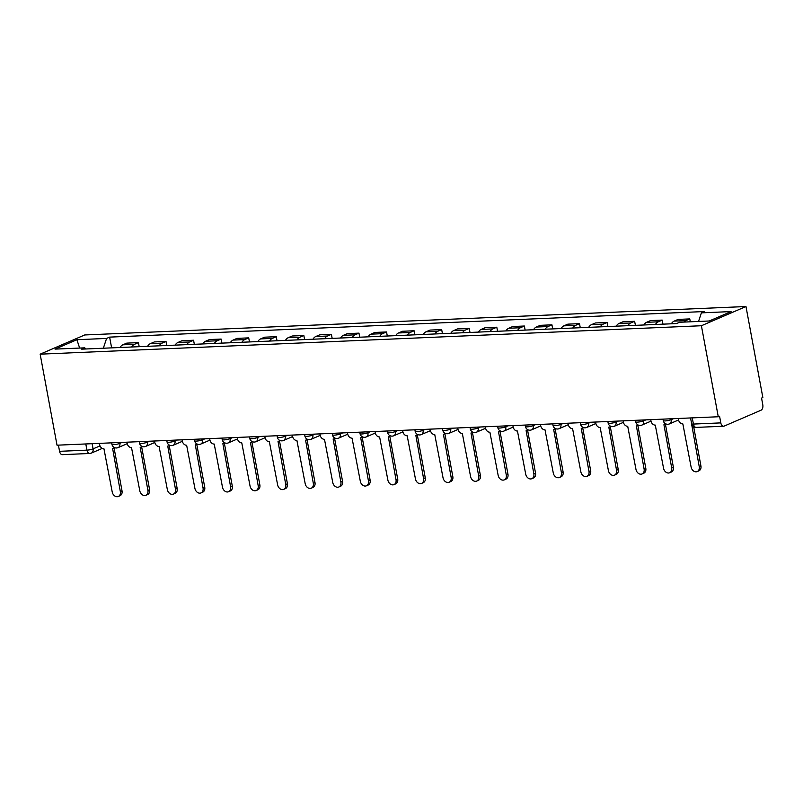 <?xml version="1.0" encoding="UTF-8"?>
<svg xmlns="http://www.w3.org/2000/svg" width="803" height="803" viewBox="0 0 803 803"><rect width="100%" height="100%" fill="white"/><g stroke="black" fill="none" stroke-linecap="round" stroke-linejoin="round"><path stroke-width="1.2" d="M718.273 416.757L719.568 416.205L720.803 422.89A4.457 2.72 87.5 0 0 723.603 426.222A4.457 2.72 87.5 0 0 724.206 426.082L760.993 410.233A4.457 2.72 87.5 0 0 762.79 404.792L761.555 398.107L762.85 397.545L745.977 306.525L84.727 334.961L40.15 354.173L701.4 325.737L718.273 416.757L57.023 445.193L40.15 354.173M102.252 448.405L91.311 453.113A4.457 3.443 -113.3 0 1 90.348 453.334A4.457 2.72 -92.5 0 1 89.735 453.474L62.353 454.659A4.457 2.72 -92.5 0 1 59.563 451.316L86.945 450.142A4.457 0.803 -10.5 0 0 93.078 448.867L100.004 445.886M58.408 445.133L59.563 451.316M745.977 306.525L701.4 325.737M683.895 322.083A10.258 6.243 -92.5 0 1 685.812 320.618L689.777 318.911L678.113 319.413L674.149 321.12A10.258 6.243 87.5 0 0 671.368 323.8M690.309 321.802L689.777 318.911M655.459 324.482A10.258 6.243 -92.5 0 1 658.249 321.802L662.204 320.096L650.55 320.598L646.586 322.304A10.258 6.243 87.5 0 0 643.805 324.984M662.967 324.161L662.204 320.096M627.896 325.677A10.258 6.243 -92.5 0 1 630.676 322.987L634.641 321.28L622.977 321.782L619.013 323.489A10.258 6.243 87.5 0 0 616.232 326.169M635.394 325.345L634.641 321.28M600.333 326.861A10.258 6.243 -92.5 0 1 603.113 324.171L607.078 322.465L595.414 322.967L591.45 324.673A10.258 6.243 87.5 0 0 588.669 327.363M607.831 326.53L607.078 322.465M572.76 328.046A10.258 6.243 -92.5 0 1 575.54 325.356L579.505 323.649L567.841 324.151L563.877 325.857A10.258 6.243 87.5 0 0 561.096 328.547M580.258 327.724L579.505 323.649M545.197 329.23A10.258 6.243 -92.5 0 1 547.977 326.55L551.942 324.834L540.278 325.335L536.314 327.042A10.258 6.243 87.5 0 0 533.533 329.732M552.695 328.909L551.942 324.834M517.634 330.414A10.258 6.243 -92.5 0 1 520.414 327.734L524.379 326.018L512.716 326.52L508.751 328.236A10.258 6.243 87.5 0 0 505.97 330.916M525.132 330.093L524.379 326.018M490.061 331.599A10.258 6.243 -92.5 0 1 492.841 328.919L496.806 327.212L485.142 327.704L481.178 329.421A10.258 6.243 87.5 0 0 478.397 332.101M497.559 331.278L496.806 327.212M462.498 332.783A10.258 6.243 -92.5 0 1 465.278 330.103L469.243 328.397L457.58 328.899L453.615 330.605A10.258 6.243 87.5 0 0 450.834 333.285M469.996 332.462L469.243 328.397M434.925 333.968A10.258 6.243 -92.5 0 1 437.715 331.288L441.67 329.581L430.017 330.083L426.052 331.79A10.258 6.243 87.5 0 0 423.271 334.47M442.433 333.646L441.67 329.581M407.362 335.152A10.258 6.243 -92.5 0 1 410.142 332.472L414.107 330.766L402.444 331.268L398.479 332.974A10.258 6.243 87.5 0 0 395.698 335.654M414.86 334.831L414.107 330.766M379.799 336.337A10.258 6.243 -92.5 0 1 382.579 333.657L386.544 331.95L374.881 332.452L370.916 334.158A10.258 6.243 87.5 0 0 368.135 336.838M387.297 336.015L386.544 331.95M352.226 337.521A10.258 6.243 -92.5 0 1 355.006 334.841L358.971 333.135L347.308 333.636L343.343 335.343A10.258 6.243 87.5 0 0 340.562 338.023M359.724 337.2L358.971 333.135M324.663 338.705A10.258 6.243 -92.5 0 1 327.443 336.025L331.408 334.319L319.745 334.821L315.78 336.527A10.258 6.243 87.5 0 0 312.999 339.207M332.161 338.384L331.408 334.319M297.1 339.9A10.258 6.243 -92.5 0 1 299.88 337.21L303.845 335.503L292.182 336.005L288.217 337.712A10.258 6.243 87.5 0 0 285.436 340.402M304.598 339.569L303.845 335.503M269.527 341.084A10.258 6.243 -92.5 0 1 272.307 338.394L276.272 336.688L264.609 337.19L260.644 338.896A10.258 6.243 87.5 0 0 257.863 341.586M277.025 340.763L276.272 336.688M241.964 342.269A10.258 6.243 -92.5 0 1 244.744 339.579L248.709 337.872L237.046 338.374L233.081 340.081A10.258 6.243 87.5 0 0 230.3 342.771M249.462 341.948L248.709 337.872M214.391 343.453A10.258 6.243 -92.5 0 1 217.181 340.773L221.136 339.057L209.483 339.559L205.518 341.275A10.258 6.243 87.5 0 0 202.727 343.955M221.899 343.132L221.136 339.057M186.828 344.638A10.258 6.243 -92.5 0 1 189.608 341.958L193.573 340.241L181.91 340.743L177.945 342.459A10.258 6.243 87.5 0 0 175.164 345.139M194.326 344.316L193.573 340.241M159.265 345.822A10.258 6.243 -92.5 0 1 162.045 343.142L166.01 341.436L154.347 341.937L150.382 343.644A10.258 6.243 87.5 0 0 147.601 346.324M166.763 345.501L166.01 341.436M131.692 347.006A10.258 6.243 -92.5 0 1 134.472 344.326L138.437 342.62L126.774 343.122L122.809 344.828A10.258 6.243 87.5 0 0 120.028 347.508M139.19 346.685L138.437 342.62M698.54 321.451L701.39 312.859L731.071 311.584L709.24 320.989L679.549 322.264L676.497 323.579L81.685 349.154L84.747 347.84L55.056 349.114L76.897 339.709L106.578 338.434L103.336 348.231M701.39 312.859L704.442 311.544L109.63 337.119L106.578 338.434M111.627 347.87L109.63 337.119M85.951 348.974L84.747 347.84M79.638 348.06L76.897 339.709M678.284 418.483L678.515 419.758A4.457 3.443 -113.3 0 0 682.851 423.924L691.112 467.045A5.129 3.965 -113.3 0 0 697.205 471.582A5.129 3.965 -113.3 0 0 699.242 466.694L691.513 423.552A4.457 3.443 -113.3 0 0 691.594 423.542M693.662 426.734L700.929 465.971A5.129 3.965 66.7 0 1 698.901 470.849L697.205 471.582M650.711 419.668L650.952 420.943A4.457 3.443 -113.3 0 0 655.288 425.108L663.549 468.229A5.129 3.965 -113.3 0 0 669.642 472.766A5.129 3.965 -113.3 0 0 671.679 467.878L663.94 424.737A4.457 3.443 -113.3 0 0 664.914 424.516A4.457 3.443 -113.3 0 0 665.817 423.884M665.426 424.295L673.366 467.155A5.129 3.965 66.7 0 1 671.328 472.044L669.642 472.766M623.148 420.852L623.389 422.127A4.457 3.443 -113.3 0 0 627.715 426.293L635.976 469.414A5.129 3.965 -113.3 0 0 642.079 473.951A5.129 3.965 -113.3 0 0 644.106 469.072L636.377 425.921A4.457 3.443 -113.3 0 0 637.341 425.7A4.457 3.443 -113.3 0 0 638.244 425.068M637.853 425.48L645.803 468.34A5.129 3.965 66.7 0 1 643.765 473.228L642.079 473.951M595.585 422.037L595.816 423.311A4.457 3.443 -113.3 0 0 600.152 427.477L608.413 470.598A5.129 3.965 -113.3 0 0 614.506 475.135A5.129 3.965 -113.3 0 0 616.543 470.257L608.815 427.106A4.457 3.443 -113.3 0 0 609.778 426.885A4.457 3.443 -113.3 0 0 610.681 426.252M610.29 426.664L618.23 469.524A5.129 3.965 66.7 0 1 616.192 474.412L614.506 475.135M568.012 423.221L568.253 424.496A4.457 3.443 -113.3 0 0 572.589 428.661L580.85 471.793A5.129 3.965 -113.3 0 0 586.943 476.32A5.129 3.965 -113.3 0 0 588.97 471.441L581.242 428.29A4.457 3.443 -113.3 0 0 582.215 428.069A4.457 3.443 -113.3 0 0 583.119 427.437M582.717 427.848L590.667 470.709A5.129 3.965 66.7 0 1 588.629 475.597L586.943 476.32M540.449 424.406L540.69 425.68A4.457 3.443 -113.3 0 0 545.016 429.846L553.277 472.977A5.129 3.965 -113.3 0 0 559.37 477.504A5.129 3.965 -113.3 0 0 561.407 472.626L553.679 429.475A4.457 3.443 -113.3 0 0 554.642 429.254A4.457 3.443 -113.3 0 0 555.546 428.621M555.154 429.033L563.094 471.893A5.129 3.965 66.7 0 1 561.066 476.781L559.37 477.504M512.886 425.59L513.117 426.865A4.457 3.443 -113.3 0 0 517.453 431.03L525.714 474.161A5.129 3.965 -113.3 0 0 531.807 478.698A5.129 3.965 -113.3 0 0 533.844 473.81L526.116 430.659A4.457 3.443 -113.3 0 0 527.079 430.438A4.457 3.443 -113.3 0 0 527.983 429.806M527.591 430.217L535.531 473.077A5.129 3.965 66.7 0 1 533.493 477.966L531.807 478.698M485.313 426.774L485.554 428.059A4.457 3.443 -113.3 0 0 489.89 432.215L498.151 475.346A5.129 3.965 -113.3 0 0 504.244 479.883A5.129 3.965 -113.3 0 0 506.271 474.995L498.543 431.843A4.457 3.443 -113.3 0 0 499.506 431.623A4.457 3.443 -113.3 0 0 500.41 430.99M500.018 431.402L507.968 474.262A5.129 3.965 66.7 0 1 505.93 479.15L504.244 479.883M457.75 427.959L457.981 429.244A4.457 3.443 -113.3 0 0 462.317 433.399L470.578 476.53A5.129 3.965 -113.3 0 0 476.671 481.067A5.129 3.965 -113.3 0 0 478.708 476.179L470.98 433.028A4.457 3.443 -113.3 0 0 471.943 432.807A4.457 3.443 -113.3 0 0 472.847 432.175M472.455 432.596L480.395 475.456A5.129 3.965 66.7 0 1 478.367 480.335L476.671 481.067M430.177 429.143L430.418 430.428A4.457 3.443 -113.3 0 0 434.754 434.584L443.015 477.715A5.129 3.965 -113.3 0 0 449.108 482.252A5.129 3.965 -113.3 0 0 451.145 477.363L443.407 434.212A4.457 3.443 -113.3 0 0 444.38 434.001A4.457 3.443 -113.3 0 0 445.284 433.359M444.892 433.781L452.832 476.641A5.129 3.965 66.7 0 1 450.794 481.519L449.108 482.252M402.614 430.338L402.855 431.612A4.457 3.443 -113.3 0 0 407.181 435.768L415.442 478.899A5.129 3.965 -113.3 0 0 421.545 483.436A5.129 3.965 -113.3 0 0 423.572 478.548L415.844 435.397A4.457 3.443 -113.3 0 0 416.807 435.186A4.457 3.443 -113.3 0 0 417.711 434.543M417.319 434.965L425.269 477.825A5.129 3.965 66.7 0 1 423.231 482.703L421.545 483.436M375.051 431.522L375.282 432.797A4.457 3.443 -113.3 0 0 379.618 436.962L387.879 480.084A5.129 3.965 -113.3 0 0 393.972 484.621A5.129 3.965 -113.3 0 0 396.009 479.732L388.281 436.581A4.457 3.443 -113.3 0 0 389.244 436.37A4.457 3.443 -113.3 0 0 390.148 435.728M389.756 436.149L397.696 479.01A5.129 3.965 66.7 0 1 395.658 483.888L393.972 484.621M347.478 432.707L347.719 433.981A4.457 3.443 -113.3 0 0 352.055 438.147L360.316 481.268A5.129 3.965 -113.3 0 0 366.409 485.805A5.129 3.965 -113.3 0 0 368.436 480.917L360.708 437.776A4.457 3.443 -113.3 0 0 361.681 437.555A4.457 3.443 -113.3 0 0 362.585 436.922M362.183 437.334L370.133 480.194A5.129 3.965 66.7 0 1 368.095 485.072L366.409 485.805M319.915 433.891L320.156 435.166A4.457 3.443 -113.3 0 0 324.482 439.331L332.743 482.452A5.129 3.965 -113.3 0 0 338.836 486.989A5.129 3.965 -113.3 0 0 340.873 482.101L333.145 438.96A4.457 3.443 -113.3 0 0 334.108 438.739A4.457 3.443 -113.3 0 0 335.012 438.107M334.62 438.518L342.56 481.378A5.129 3.965 66.7 0 1 340.532 486.267L338.836 486.989M292.352 435.075L292.583 436.35A4.457 3.443 -113.3 0 0 296.919 440.516L305.18 483.637A5.129 3.965 -113.3 0 0 311.273 488.174A5.129 3.965 -113.3 0 0 313.311 483.296L305.582 440.144A4.457 3.443 -113.3 0 0 306.545 439.924A4.457 3.443 -113.3 0 0 307.449 439.291M307.057 439.703L314.997 482.563A5.129 3.965 66.7 0 1 312.959 487.451L311.273 488.174M264.779 436.26L265.02 437.535A4.457 3.443 -113.3 0 0 269.356 441.7L277.617 484.821A5.129 3.965 -113.3 0 0 283.71 489.358A5.129 3.965 -113.3 0 0 285.738 484.48L278.009 441.329A4.457 3.443 -113.3 0 0 278.972 441.108A4.457 3.443 -113.3 0 0 279.876 440.476M279.484 440.887L287.434 483.747A5.129 3.965 66.7 0 1 285.396 488.636L283.71 489.358M237.216 437.444L237.447 438.719A4.457 3.443 -113.3 0 0 241.783 442.885L250.044 486.016A5.129 3.965 -113.3 0 0 256.137 490.543A5.129 3.965 -113.3 0 0 258.175 485.664L250.446 442.513A4.457 3.443 -113.3 0 0 251.409 442.292A4.457 3.443 -113.3 0 0 252.313 441.66M251.921 442.072L259.861 484.932A5.129 3.965 66.7 0 1 257.833 489.82L256.137 490.543M209.643 438.629L209.884 439.903A4.457 3.443 -113.3 0 0 214.22 444.069L222.481 487.2A5.129 3.965 -113.3 0 0 228.574 491.727A5.129 3.965 -113.3 0 0 230.612 486.849L222.873 443.698A4.457 3.443 -113.3 0 0 223.846 443.477A4.457 3.443 -113.3 0 0 224.75 442.844M224.358 443.256L232.298 486.116A5.129 3.965 66.7 0 1 230.26 491.004L228.574 491.727M182.08 439.813L182.321 441.098A4.457 3.443 -113.3 0 0 186.647 445.253L194.908 488.385A5.129 3.965 -113.3 0 0 201.001 492.922A5.129 3.965 -113.3 0 0 203.039 488.033L195.31 444.882A4.457 3.443 -113.3 0 0 196.273 444.661A4.457 3.443 -113.3 0 0 197.177 444.029M196.785 444.44L204.735 487.301A5.129 3.965 66.7 0 1 202.697 492.189L201.001 492.922M154.517 440.998L154.748 442.282A4.457 3.443 -113.3 0 0 159.084 446.438L167.345 489.569A5.129 3.965 -113.3 0 0 173.438 494.106A5.129 3.965 -113.3 0 0 175.476 489.218L167.747 446.066A4.457 3.443 -113.3 0 0 168.71 445.846A4.457 3.443 -113.3 0 0 169.614 445.213M169.222 445.625L177.162 488.485A5.129 3.965 66.7 0 1 175.124 493.373L173.438 494.106M126.944 442.182L127.185 443.467A4.457 3.443 -113.3 0 0 131.521 447.622L139.782 490.753A5.129 3.965 -113.3 0 0 145.875 495.29A5.129 3.965 -113.3 0 0 147.903 490.402L140.174 447.251A4.457 3.443 -113.3 0 0 141.137 447.03A4.457 3.443 -113.3 0 0 142.051 446.398M141.649 446.819L149.599 489.679A5.129 3.965 66.7 0 1 147.561 494.558L145.875 495.29M99.381 443.366L99.622 444.651A4.457 3.443 -113.3 0 0 103.948 448.807L112.209 491.938A5.129 3.965 -113.3 0 0 118.302 496.475A5.129 3.965 -113.3 0 0 120.34 491.587L112.611 448.435A4.457 3.443 -113.3 0 0 113.574 448.225A4.457 3.443 -113.3 0 0 114.478 447.582M114.086 448.004L122.026 490.864A5.129 3.965 66.7 0 1 119.998 495.742L118.302 496.475M111.657 442.844L111.928 444.33A4.457 0.803 -10.5 0 0 113.715 444.641A4.457 0.803 -10.5 0 0 119.848 443.366L122.116 442.393M119.687 442.493L119.848 443.366A4.457 3.443 66.7 0 1 118.081 447.612L127.225 443.678M139.22 441.66L139.501 443.146A4.457 0.803 -10.5 0 0 141.288 443.457A4.457 0.803 -10.5 0 0 147.421 442.182L149.679 441.208M147.25 441.309L147.421 442.182A4.457 3.443 66.7 0 1 145.644 446.428L154.798 442.493M166.783 440.476L167.064 441.961A4.457 0.803 -10.5 0 0 168.851 442.272A4.457 0.803 -10.5 0 0 174.984 440.998L177.252 440.024M174.823 440.124L174.984 440.998A4.457 3.443 66.7 0 1 173.217 445.243L182.361 441.309M194.356 439.291L194.627 440.777A4.457 0.803 -10.5 0 0 196.414 441.088A4.457 0.803 -10.5 0 0 202.547 439.813L204.815 438.839M202.386 438.94L202.547 439.813A4.457 3.443 66.7 0 1 200.78 444.059L209.924 440.124M221.919 438.107L222.2 439.592A4.457 0.803 -10.5 0 0 223.987 439.903A4.457 0.803 -10.5 0 0 230.12 438.629L232.378 437.655M229.959 437.755L230.12 438.629A4.457 3.443 66.7 0 1 228.343 442.875L237.497 438.93M249.492 436.912L249.763 438.408A4.457 0.803 -10.5 0 0 251.55 438.719A4.457 0.803 -10.5 0 0 257.683 437.444L259.951 436.471M257.522 436.571L257.683 437.444A4.457 3.443 66.7 0 1 255.916 441.69L265.06 437.745M277.055 435.728L277.336 437.223A4.457 0.803 -10.5 0 0 279.113 437.535A4.457 0.803 -10.5 0 0 285.246 436.26L287.514 435.286M285.085 435.387L285.246 436.26A4.457 3.443 66.7 0 1 283.479 440.506L292.633 436.561M304.618 434.543L304.899 436.039A4.457 0.803 -10.5 0 0 306.686 436.34A4.457 0.803 -10.5 0 0 312.819 435.075L315.087 434.092M312.658 434.202L312.819 435.075A4.457 3.443 66.7 0 1 311.052 439.321L320.196 435.377M332.191 433.359L332.462 434.855A4.457 0.803 -10.5 0 0 334.249 435.156A4.457 0.803 -10.5 0 0 340.382 433.891L342.65 432.907M340.221 433.018L340.382 433.891A4.457 3.443 66.7 0 1 338.615 438.137L347.759 434.192M359.754 432.175L360.035 433.67A4.457 0.803 -10.5 0 0 361.822 433.971A4.457 0.803 -10.5 0 0 367.955 432.707L370.213 431.723M367.794 431.833L367.955 432.707A4.457 3.443 66.7 0 1 366.178 436.952L375.332 433.008M387.327 430.99L387.598 432.486A4.457 0.803 -10.5 0 0 389.385 432.787A4.457 0.803 -10.5 0 0 395.518 431.512L397.786 430.538M395.357 430.649L395.518 431.512A4.457 3.443 66.7 0 1 393.751 435.768L402.895 431.823M414.89 429.806L415.161 431.291A4.457 0.803 -10.5 0 0 416.948 431.602A4.457 0.803 -10.5 0 0 423.081 430.328L425.349 429.354M422.92 429.464L423.081 430.328A4.457 3.443 66.7 0 1 421.314 434.584L430.458 430.639M442.453 428.621L442.734 430.107A4.457 0.803 -10.5 0 0 444.521 430.418A4.457 0.803 -10.5 0 0 450.654 429.143L452.912 428.17M450.493 428.27L450.654 429.143A4.457 3.443 66.7 0 1 448.877 433.389L458.031 429.454M470.026 427.437L470.297 428.922A4.457 0.803 -10.5 0 0 472.084 429.234A4.457 0.803 -10.5 0 0 478.217 427.959L480.485 426.985M478.056 427.086L478.217 427.959A4.457 3.443 66.7 0 1 476.45 432.205L485.594 428.27M497.589 426.252L497.87 427.738A4.457 0.803 -10.5 0 0 499.647 428.049A4.457 0.803 -10.5 0 0 505.78 426.774L508.048 425.801M505.619 425.901L505.78 426.774A4.457 3.443 66.7 0 1 504.013 431.02L513.167 427.086M525.152 425.068L525.433 426.554A4.457 0.803 -10.5 0 0 527.22 426.865A4.457 0.803 -10.5 0 0 533.353 425.59L535.621 424.616M533.192 424.717L533.353 425.59A4.457 3.443 66.7 0 1 531.586 429.836L540.73 425.891M552.725 423.874L552.996 425.369A4.457 0.803 -10.5 0 0 554.783 425.68A4.457 0.803 -10.5 0 0 560.916 424.406L563.184 423.432M560.755 423.532L560.916 424.406A4.457 3.443 66.7 0 1 559.149 428.651L568.293 424.707M580.288 422.689L580.569 424.185A4.457 0.803 -10.5 0 0 582.356 424.496A4.457 0.803 -10.5 0 0 588.489 423.221L590.747 422.248M588.328 422.348L588.489 423.221A4.457 3.443 66.7 0 1 586.712 427.467L595.866 423.522M607.861 421.505L608.132 423A4.457 0.803 -10.5 0 0 609.919 423.311A4.457 0.803 -10.5 0 0 616.052 422.037L618.32 421.063M615.891 421.163L616.052 422.037A4.457 3.443 66.7 0 1 614.285 426.283L623.429 422.338M635.424 420.32L635.695 421.816A4.457 0.803 -10.5 0 0 637.482 422.117A4.457 0.803 -10.5 0 0 643.615 420.852L645.883 419.869M643.454 419.979L643.615 420.852A4.457 3.443 66.7 0 1 641.848 425.098L650.992 421.153M662.987 419.136L663.268 420.631A4.457 0.803 -10.5 0 0 665.055 420.933A4.457 0.803 -10.5 0 0 671.188 419.668L673.446 418.684M671.027 418.795L671.188 419.668A4.457 3.443 66.7 0 1 669.411 423.914L678.565 419.969M92.124 443.688L93.078 448.867A4.457 3.443 -113.3 0 1 91.311 453.113A4.457 4.457 0 0 1 89.735 453.474A4.457 2.72 -92.5 0 1 86.945 450.142L85.801 443.959M150.382 343.644L162.045 343.142M177.945 342.459L189.608 341.958M205.518 341.275L217.181 340.773M233.081 340.081L244.744 339.579M260.644 338.896L272.307 338.394M288.217 337.712L299.88 337.21M315.78 336.527L327.443 336.025M343.343 335.343L355.006 334.841M370.916 334.158L382.579 333.657M398.479 332.974L410.142 332.472M426.052 331.79L437.715 331.288M453.615 330.605L465.278 330.103M481.178 329.421L492.841 328.919M508.751 328.236L520.414 327.734M536.314 327.042L547.977 326.55M563.877 325.857L575.54 325.356M591.45 324.673L603.113 324.171M619.013 323.489L630.676 322.987M646.586 322.304L658.249 321.802M674.149 321.12L685.812 320.618M122.809 344.828L134.472 344.326M690.56 417.951L691.634 423.753A4.457 0.803 -10.5 0 0 693.421 424.064L720.803 422.89M692.266 417.881L693.421 424.064A4.457 2.72 -92.5 0 0 696.211 427.397L723.603 426.222M699.242 466.694L700.929 465.971M671.679 467.878L673.366 467.155M644.106 469.072L645.803 468.34M616.543 470.257L618.23 469.524M588.97 471.441L590.667 470.709M561.407 472.626L563.094 471.893M533.844 473.81L535.531 473.077M506.271 474.995L507.968 474.262M478.708 476.179L480.395 475.456M451.145 477.363L452.832 476.641M423.572 478.548L425.269 477.825M396.009 479.732L397.696 479.01M368.436 480.917L370.133 480.194M340.873 482.101L342.56 481.378M313.311 483.296L314.997 482.563M285.738 484.48L287.434 483.747M258.175 485.664L259.861 484.932M230.612 486.849L232.298 486.116M203.039 488.033L204.735 487.301M175.476 489.218L177.162 488.485M147.903 490.402L149.599 489.679M120.34 491.587L122.026 490.864M663.268 420.631A4.457 4.457 0 0 0 669.411 423.914M635.695 421.816A4.457 4.457 0 0 0 641.848 425.098M608.132 423A4.457 4.457 0 0 0 614.285 426.283M580.569 424.185A4.457 4.457 0 0 0 586.712 427.467M552.996 425.369A4.457 4.457 0 0 0 559.149 428.651M525.433 426.554A4.457 4.457 0 0 0 531.586 429.836M497.87 427.738A4.457 4.457 0 0 0 504.013 431.02M470.297 428.922A4.457 4.457 0 0 0 476.45 432.205M442.734 430.107A4.457 4.457 0 0 0 448.877 433.389M415.161 431.291A4.457 4.457 0 0 0 421.314 434.584M387.598 432.486A4.457 4.457 0 0 0 393.751 435.768M360.035 433.67A4.457 4.457 0 0 0 366.178 436.952M332.462 434.855A4.457 4.457 0 0 0 338.615 438.137M304.899 436.039A4.457 4.457 0 0 0 311.052 439.321M277.336 437.223A4.457 4.457 0 0 0 283.479 440.506M249.763 438.408A4.457 4.457 0 0 0 255.916 441.69M222.2 439.592A4.457 4.457 0 0 0 228.343 442.875M194.627 440.777A4.457 4.457 0 0 0 200.78 444.059M167.064 441.961A4.457 4.457 0 0 0 173.217 445.243M139.501 443.146A4.457 4.457 0 0 0 145.644 446.428M111.928 444.33A4.457 4.457 0 0 0 118.081 447.612M691.634 423.753A4.457 4.457 0 0 0 696.211 427.397M664.914 424.516L666.109 424.004M637.341 425.7L638.536 425.188M609.778 426.885L610.973 426.373M582.215 428.069L583.41 427.557M554.642 429.254L555.837 428.742M527.079 430.438L528.274 429.926M499.506 431.623L500.701 431.111M471.943 432.807L473.138 432.295M444.38 434.001L445.575 433.479M416.807 435.186L418.002 434.664M389.244 436.37L390.439 435.848M361.681 437.555L362.876 437.033M334.108 438.739L335.303 438.227M306.545 439.924L307.74 439.412M278.972 441.108L280.167 440.596M251.409 442.292L252.604 441.78M223.846 443.477L225.041 442.965M196.273 444.661L197.468 444.149M168.71 445.846L169.905 445.334M141.137 447.03L142.342 446.518M113.574 448.225L114.769 447.703"/></g></svg>
